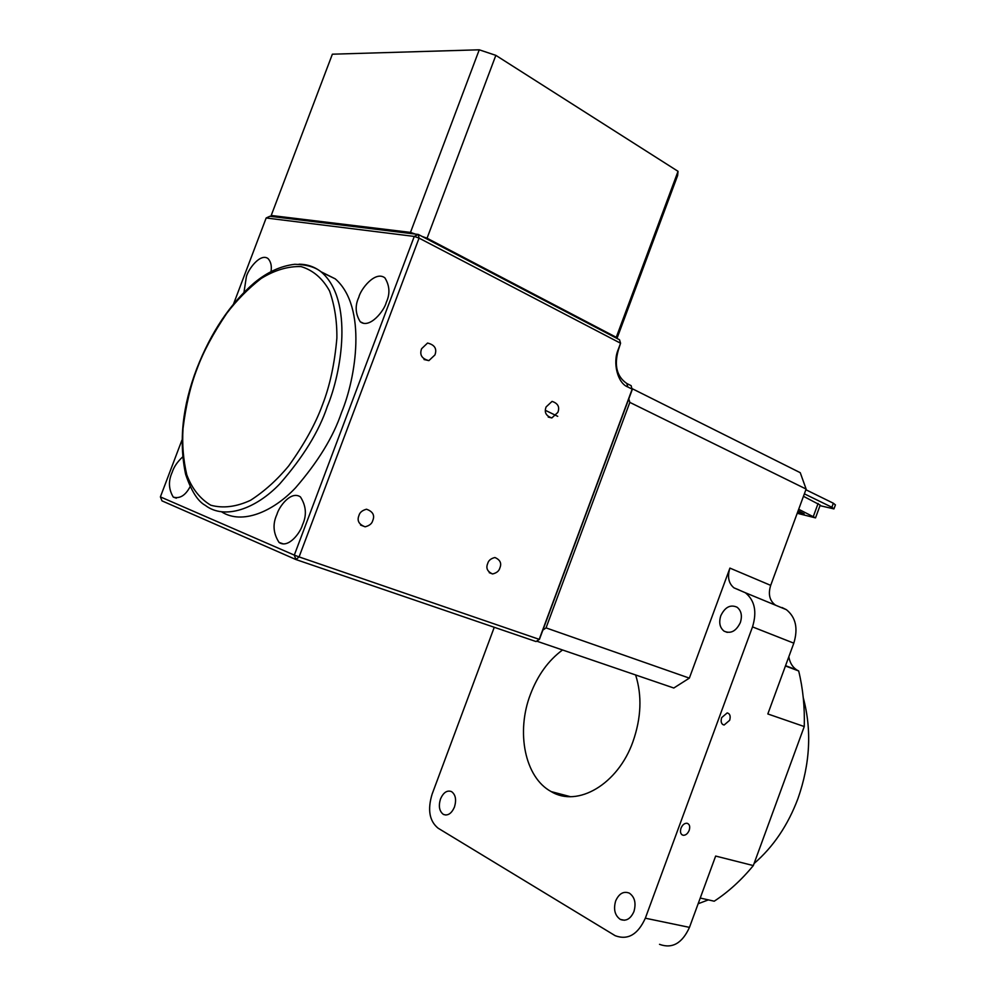 <?xml version="1.0" encoding="UTF-8"?>
<svg xmlns="http://www.w3.org/2000/svg" width="996" height="996" viewBox="0 0 996 996"><rect width="100%" height="100%" fill="white"/><g stroke="black" fill="none" stroke-linecap="round" stroke-linejoin="round"><path stroke-width="1.49" d="M729.657 720.307C730.803 716.161 729.981 713.696 727.205 712.899L721.664 717.63C720.519 721.764 721.328 724.229 724.092 725.038L729.657 720.307M689.195 830.353C690.29 826.531 689.593 824.165 687.078 823.256C684.513 823.119 682.484 824.763 680.99 828.186C679.895 831.996 680.592 834.362 683.082 835.271C685.646 835.42 687.688 833.777 689.195 830.353M562.703 794.646L562.939 795.904M803.274 697.785C811.927 730.08 810.171 763.633 798.008 798.443C787.998 825.136 773.357 846.837 754.072 863.52M635.622 674.964C642.146 695.644 641.262 717.855 632.97 741.609C617.943 784.338 577.543 807.731 551.211 791.608C524.705 777.478 515.903 731.861 530.482 694.212C537.753 675.139 548.435 660.398 562.528 649.977M720.793 615.74C724.976 607.099 730.404 604.261 737.077 607.224C741.335 610.673 742.418 615.802 740.327 622.6C736.119 631.215 730.715 634.079 724.092 631.165C719.784 627.692 718.689 622.55 720.793 615.74M615.665 900.932C619.014 893.537 623.558 890.934 629.323 893.126C634.763 897.01 636.295 903.16 633.929 911.564C630.593 918.947 626.061 921.561 620.334 919.42C614.843 915.498 613.287 909.348 615.665 900.932M440.506 798.941C443.407 792.443 447.08 789.99 451.524 791.596C455.633 794.646 456.604 799.8 454.45 807.059C451.549 813.558 447.889 816.023 443.457 814.442C439.323 811.367 438.34 806.2 440.506 798.941M785.446 665.963L798.68 670.968C802.963 688.485 804.818 707.011 804.258 726.545L753.325 865.574L715.651 856.062L689.469 927.376C682.198 943.337 672.213 948.989 659.514 944.333M781.985 607.51L786.379 609.677C795.804 617.271 798.282 628.426 793.812 643.167L767.829 713.958L804.258 726.545M542.87 630.107L546.045 627.891L689.357 678.127L729.919 568.106C727.205 576.809 728.562 583.395 733.99 587.864L745.382 592.757C754.756 600.414 757.134 611.793 752.515 626.895L645.333 918.2C637.888 934.572 627.854 940.398 615.204 935.705L438.066 828.162C429.376 821.003 427.396 809.636 432.14 794.073L494.265 627.281M753.325 865.574C741.398 880.053 728.362 891.93 714.219 901.206L700.238 898.043M546.045 627.891L629.833 402.384L806.125 489.061L800.249 472.689L631.999 388.577M629.833 402.384L628.8 398.873M806.125 489.061L770.692 585.374C768.053 593.877 769.472 600.339 774.95 604.771L776.058 605.419M536.67 641.138L673.794 688.012L689.357 678.127M708.343 899.886L698.146 903.745M788.832 656.738C789.791 662.626 792.405 667.009 796.688 669.897L798.68 670.968M805.889 489.733L833.353 503.229L835.42 504.897L834.05 508.607M820.019 505.657L833.938 508.919L831.872 507.263L804.37 493.842M797.584 512.305L804.133 513.874L798.157 510.736M798.692 509.267L815.525 517.883L797.223 513.289M803.461 496.307L820.218 505.097L815.624 517.609M271.211 215.472L410.489 232.404L415.394 234.097L272.095 216.543L271.211 215.472L332.365 54.195L479.25 49.8L495.846 55.353L678.039 171.324L677.616 175.557L616.985 338.441M495.846 55.353L427.06 238.218L616.263 337.308L678.039 171.324M410.489 232.404L479.25 49.8M616.263 337.308L616.437 338.154L422.105 236.45L427.06 238.218M272.095 216.543L269.866 216.269L266.169 217.987L414.274 236.426L418.283 234.446L419.067 238.119L620.57 343.234L619.549 339.773L616.437 338.154M422.105 236.45L418.283 234.446L415.394 234.097M627.829 386.983C617.669 383.311 612.341 362.718 618.292 349.384L620.57 343.234L618.329 350.131C614.009 365.507 616.835 376.625 626.795 383.485L627.829 386.983L632.174 389.162L539.21 639.345L299.086 556.913L419.067 238.119L414.274 236.426L294.306 555.108L160.393 496.892L181.895 440.22M557.847 412.406C559.914 407.028 557.997 403.355 552.058 401.388L546.119 406.916C544.053 412.257 545.957 415.93 551.821 417.947L557.847 412.406M434.928 354.937C437.169 348.774 434.704 344.815 427.545 343.047L421.607 348.712C419.378 354.825 421.806 358.797 428.89 360.627L434.928 354.937M372.753 520.572C374.957 515.306 372.865 511.521 366.491 509.217C362.233 510.388 359.73 512.467 358.983 515.442C356.805 520.659 358.846 524.444 365.134 526.809C369.466 525.664 372.006 523.597 372.753 520.572M499.843 567.994C501.847 563.313 500.191 559.814 494.9 557.511C490.866 558.519 488.476 560.511 487.716 563.475C485.724 568.118 487.355 571.617 492.584 573.957C496.655 572.974 499.083 570.994 499.843 567.994M221.784 511.956C241.966 524.78 272.655 512.081 295.463 487.903C318.122 461.746 333.473 436.609 341.528 412.481C355.734 378.58 367.574 307.029 335.254 278.855L320.799 271.647M182.517 457.064C177.3 461.92 173.864 466.975 172.208 472.229C168.224 480.944 168.573 489.235 173.267 497.091C179.815 498.971 185.443 495.485 190.136 486.646M276.913 514.471C272.493 523.971 273.203 533.296 279.054 542.434C288.379 548.858 300.443 532.648 302.523 524.805C306.905 515.243 306.208 505.956 300.443 496.917C290.981 490.368 278.942 506.777 276.913 514.471M358.809 297.256C354.875 305.672 355.36 313.84 360.266 321.783C369.765 329.128 384.431 310.515 386.299 302.311C390.195 293.87 389.735 285.715 384.892 277.859C375.243 270.389 360.602 289.238 358.809 297.256M271.024 271.547C271.883 266.019 270.9 261.699 268.049 258.574C260.255 252.76 248.166 269.505 246.398 276.577L243.983 292.276M233.637 303.755L266.169 217.987M160.393 496.892L161.962 500.851L295.912 559.54L294.306 555.108L299.086 556.913L295.912 559.54L536.035 641.548L539.459 639.283L632.174 389.785L631.14 385.664L626.795 383.485M536.035 641.548L539.459 639.283M793.812 643.167L752.515 626.895M689.469 927.376L645.333 918.2M770.692 585.374L729.919 568.106M831.872 507.263L833.353 503.229M813.396 516.289L818.114 503.428M618.292 349.384L618.329 350.131M299.024 264.201C307.59 264.264 315.134 266.965 321.658 272.306C353.68 300.419 341.578 372.38 327.298 406.517C318.994 431.417 303.12 457.251 279.652 484.019C256.034 508.67 224.685 520.261 205.263 505.346C197.768 501.262 191.232 490.916 185.617 474.283C178.707 441.44 182.417 406.219 196.772 368.645C211.077 332.166 230.263 303.543 254.329 282.802C267.289 272.107 280.772 265.932 294.804 264.289C306.88 264.562 315.832 267.239 321.658 272.306L335.254 278.855M197.108 368.719C203.234 352.024 213.094 333.598 226.677 313.441C236.724 300.244 248.228 288.591 261.176 278.469C274.759 270.115 288.056 266.156 301.078 266.592C313.118 270.252 322.617 278.382 329.564 290.994C334.644 305.423 337.084 321.135 336.872 338.142C334.644 363.652 329.863 385.863 322.505 404.762C315.57 423.786 304.29 444.179 288.666 465.954C277.212 479.811 264.5 491.265 250.531 500.303C236.289 506.902 223.042 508.545 210.803 505.221C199.997 498.784 191.991 488.65 186.787 474.806C183.301 459.866 182.044 444.453 183.015 428.579C185.903 405.26 190.609 385.315 197.108 368.719M557.723 416.328L545.435 410.364M739.069 589.956L733.99 587.864M786.379 609.677L745.382 592.757M443.457 814.442L445.947 815.039M620.334 919.42L624.455 920.254M724.092 631.165L727.254 632.385M785.545 665.677L796.688 669.897M551.211 791.608L570.222 796.638M681.687 834.561L683.082 835.271M722.548 724.391L724.092 725.038M548.248 417.063L551.821 417.947M424.022 359.531L428.89 360.627M360.552 525.054L365.134 526.809M489.248 572.688L492.584 573.957M176.354 498.174L173.267 497.091M283.424 543.941L279.054 542.434M363.615 323.351L360.266 321.783"/></g></svg>

